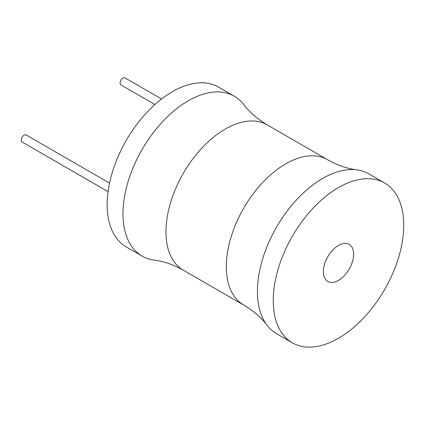 <?xml version="1.0" encoding="UTF-8"?>
<svg xmlns="http://www.w3.org/2000/svg" width="425" height="425" viewBox="0 0 425 425"><rect width="100%" height="100%" fill="white"/><g stroke="black" fill="none" stroke-linecap="round" stroke-linejoin="round"><path stroke-width="0.64" d="M267.219 124.886A83.89 48.434 -60 0 0 202.571 147.358A83.89 48.434 -60 0 0 165.957 231.784A83.89 48.434 -60 0 0 183.329 270.183C173.373 264.621 163.62 261.248 154.078 260.063A92.278 53.274 -60 0 1 142.093 256.062L126.273 246.93A92.278 53.274 -60 0 1 107.164 204.685A92.278 53.274 -60 0 1 147.443 111.823A92.278 53.274 -60 0 1 218.551 87.104L234.366 96.236A92.278 53.274 -60 0 1 243.828 104.614C249.624 112.285 257.423 119.043 267.219 124.886L327.585 159.736A83.89 48.434 120 0 0 262.937 182.213A83.89 48.434 120 0 0 226.323 266.634A83.89 48.434 120 0 0 243.695 305.038C253.491 310.877 261.29 317.634 267.086 325.311A92.278 53.274 120 0 0 276.542 333.689L292.363 342.821A92.278 53.274 120 0 0 363.471 318.097A92.278 53.274 120 0 0 403.75 225.234A92.278 53.274 120 0 0 384.641 182.994A92.278 53.274 120 0 0 313.533 207.713A92.278 53.274 120 0 0 273.254 300.576A92.278 53.274 120 0 0 292.363 342.821M142.093 256.062A92.278 53.274 -60 0 1 122.979 213.817A92.278 53.274 -60 0 1 163.258 120.955A92.278 53.274 -60 0 1 234.366 96.236M384.641 182.994L368.82 173.862A92.278 53.274 120 0 0 356.835 169.857A92.278 53.274 120 0 0 290.833 206.407A92.278 53.274 120 0 0 257.433 291.444A92.278 53.274 120 0 0 267.086 325.311M323.377 271.639A21.393 12.352 -60 0 1 332.711 250.113A21.393 12.352 -60 0 1 349.196 244.38A21.393 12.352 -60 0 1 353.627 254.171A21.393 12.352 -60 0 1 344.287 275.703A21.393 12.352 -60 0 1 327.803 281.43A21.393 12.352 -60 0 1 323.377 271.639M108.072 191.627L22.089 141.987A4.053 2.343 -60 0 1 21.25 140.133A4.053 2.343 -60 0 1 23.019 136.053A4.053 2.343 -60 0 1 26.143 134.964L109.549 183.117M154.923 104.523L120.955 84.91A4.053 2.343 -60 0 1 120.11 83.056A4.053 2.343 -60 0 1 121.885 78.976A4.053 2.343 -60 0 1 125.008 77.887L161.558 98.988M183.329 270.183L243.695 305.038M327.585 159.736C337.54 165.304 347.289 168.672 356.835 169.857"/></g></svg>
